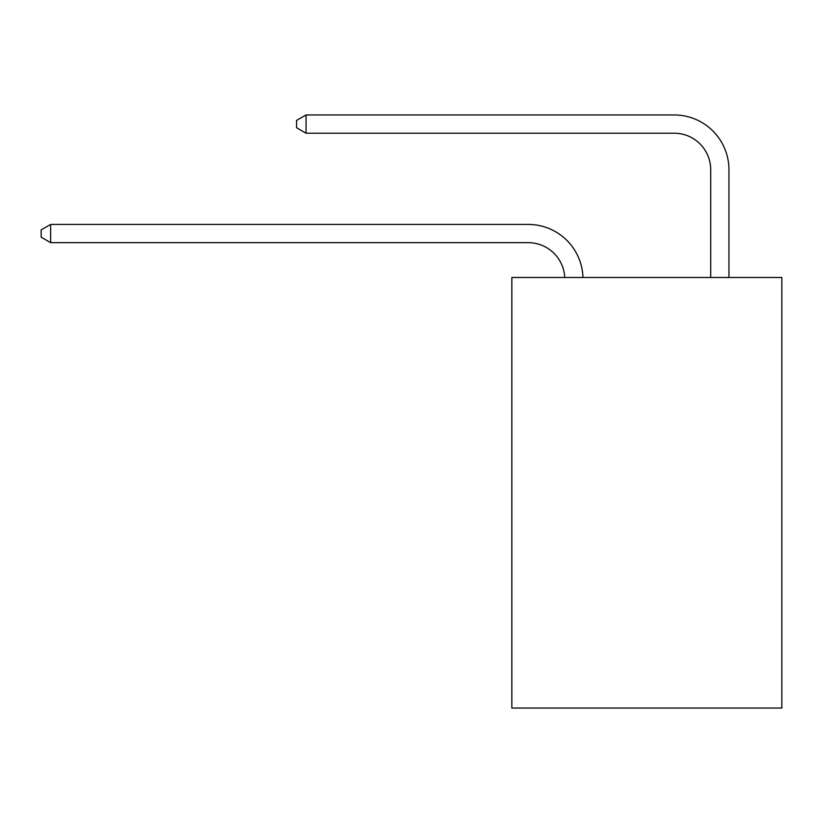 <?xml version="1.0" encoding="UTF-8"?>
<svg xmlns="http://www.w3.org/2000/svg" width="823" height="823" viewBox="0 0 823 823"><rect width="100%" height="100%" fill="white"/><g stroke="black" fill="none" stroke-linecap="round" stroke-linejoin="round"><path stroke-width="1.23" d="M781.85 277.485L781.85 708.037L511.844 708.037L511.844 277.485L781.85 277.485M528.263 242.672A36.49 36.49 0 0 1 564.712 277.485A36.49 36.49 0 0 0 528.263 242.672A36.49 36.49 0 0 1 564.712 277.485A36.49 36.49 0 0 0 528.263 242.672A36.49 36.49 0 0 1 564.712 277.485A36.49 36.49 0 0 0 528.263 242.672A36.49 36.49 0 0 1 564.712 277.485A36.49 36.49 0 0 0 528.263 242.672A36.49 36.49 0 0 1 564.712 277.485A36.49 36.49 0 0 0 528.263 242.672A36.49 36.49 0 0 1 564.712 277.485A36.49 36.49 0 0 0 528.263 242.672A36.49 36.49 0 0 1 564.712 277.485A36.49 36.49 0 0 0 528.263 242.672A36.49 36.49 0 0 1 564.712 277.485A36.49 36.49 0 0 0 528.263 242.672A36.49 36.49 0 0 1 564.712 277.485A36.49 36.49 0 0 0 528.263 242.672A36.49 36.49 0 0 1 564.712 277.485A36.49 36.49 0 0 0 528.263 242.672A36.49 36.49 0 0 1 564.712 277.485A36.49 36.49 0 0 0 528.263 242.672A36.49 36.49 0 0 1 564.712 277.485A36.49 36.49 0 0 0 528.263 242.672A36.49 36.49 0 0 1 564.712 277.485A36.49 36.49 0 0 0 528.263 242.672A36.49 36.49 0 0 1 564.712 277.485A36.49 36.49 0 0 0 528.263 242.672A36.49 36.49 0 0 1 564.712 277.485A36.49 36.49 0 0 0 528.263 242.672A36.49 36.49 0 0 1 564.712 277.485A36.49 36.49 0 0 0 528.263 242.672A36.49 36.49 0 0 1 564.712 277.485A36.49 36.49 0 0 0 528.263 242.672A36.49 36.49 0 0 1 564.712 277.485A36.49 36.49 0 0 0 528.263 242.672A36.49 36.49 0 0 1 564.712 277.485A36.49 36.49 0 0 0 528.263 242.672A36.49 36.49 0 0 1 564.712 277.485A36.49 36.49 0 0 0 528.263 242.672A36.49 36.49 0 0 1 564.712 277.485A36.49 36.49 0 0 0 528.263 242.672A36.49 36.49 0 0 1 564.712 277.485A36.49 36.49 0 0 0 528.263 242.672A36.49 36.49 0 0 1 564.712 277.485A36.49 36.49 0 0 0 528.263 242.672A36.49 36.49 0 0 1 564.712 277.485A36.49 36.49 0 0 0 528.263 242.672A36.49 36.49 0 0 1 564.712 277.485A36.49 36.49 0 0 0 528.263 242.672A36.49 36.49 0 0 1 564.712 277.485A36.49 36.49 0 0 0 528.263 242.672A36.49 36.49 0 0 1 564.712 277.485A36.49 36.49 0 0 0 528.263 242.672L50.635 242.672L41.15 237.199L41.15 229.905L50.635 224.432L528.263 224.432A54.73 54.73 0 0 1 582.962 277.485M710.702 277.485L710.702 169.692A36.49 36.49 0 0 0 674.212 133.213L306.053 133.213L296.568 127.74L296.568 120.436L306.053 114.963L674.212 114.963A54.73 54.73 0.4 0 1 728.941 169.692L728.941 277.485M50.635 242.672L50.635 224.432L528.263 224.432M710.702 169.692A36.49 36.49 -179.6 0 0 674.212 133.213M306.053 133.213L306.053 114.963L674.212 114.963"/></g></svg>
